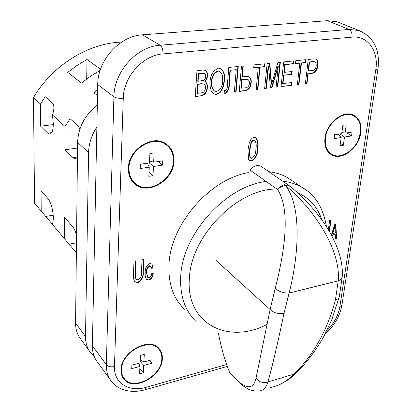 <?xml version="1.0" encoding="UTF-8"?>
<svg xmlns="http://www.w3.org/2000/svg" width="412" height="412" viewBox="0 0 412 412"><rect width="100%" height="100%" fill="white"/><g stroke="black" fill="none" stroke-linecap="round" stroke-linejoin="round"><path stroke-width="0.62" d="M242.189 385.261L240.706 383.953L239.501 382.248L240.484 383.108C248.74 389.237 253.921 387.61 256.017 378.221L270.118 309.505L275.17 288.513C283.611 255.955 291.583 210.759 277.559 189.52L250.048 170.094C253.504 165.856 257.139 164.573 260.945 166.247L261.579 166.685M289.914 186.203L285.511 185.57C302.413 207.344 298.396 257.356 289.1 293.056L284.002 313.357C277.508 344.169 272.152 367.041 267.929 381.965C266.095 387.661 263.263 390.643 259.431 390.906C249.76 391.477 247.524 388.485 243.023 385.869L240.484 383.108M270.257 387.599C278.919 385.843 286.85 381.342 294.05 374.096L267.929 381.965C263.15 383.469 259.179 382.223 256.017 378.221M339.2 297.037L331.722 319.851L323.827 336.393C318.105 346.997 307.177 362.215 296.594 372.68L294.05 374.096C313.517 355.036 327.303 330.326 335.414 299.962L338.242 280.845L289.1 293.056C283.734 293.22 279.094 291.706 275.17 288.513M260.945 166.247L289.574 185.93C316.225 207.097 344.174 244.167 342.279 276.287C342.202 278.234 340.858 279.748 338.242 280.845C341.131 248.148 311.034 206.108 285.511 185.57C282.544 185.889 279.892 187.203 277.559 189.52C279.501 186.883 281.823 185.292 284.527 184.736L288.791 185.385L289.399 185.802M240.361 383.603L230.632 373.818L229.577 372.288L239.501 382.248M218.535 333.596C221.146 347.61 224.828 360.505 229.577 372.288M76.57 235.201C75.406 231.173 74.011 228.212 72.394 226.322L64.581 217.454L64.473 238.733L76.375 252.757M53.936 226.255L52.566 224.607L53.39 218.381C53.045 209.739 51.253 203.157 48.008 198.646L41.061 190.761L41.2 211.124L52.587 224.54M121.674 42.07C88.389 43.162 52.437 65.256 33.485 97.618L40.469 104.015L45.217 96.686L52.551 103.185C54.353 105.457 54.317 109.386 52.448 114.974L65.039 126.494L70.097 118.723L78.393 126.072L79.871 129.162M52.448 114.974L53.333 123.76C53.189 130.336 51.969 133.776 49.656 134.085L47.792 133.138L40.618 126.175L40.469 104.015M353.589 115.762L352.667 115.309C342.691 110.261 326.515 123.363 325.073 137.835C324.301 145.488 326.407 150.895 331.387 154.047M360.402 132.69C361.37 124.27 358.919 118.543 353.038 115.504C343.062 110.457 326.876 123.564 325.428 138.041C324.651 146.002 326.927 151.498 332.247 154.531C342.233 160.196 358.667 147.326 360.402 132.69M324.944 138.118C324.151 146.286 326.484 151.925 331.943 155.041C342.197 160.871 359.073 147.656 360.861 132.618C361.865 123.966 359.341 118.079 353.29 114.958C343.047 109.783 326.428 123.25 324.944 138.118M331.063 154.546L331.588 154.83C339.73 157.93 347.527 154.855 354.989 145.616M358.167 140.162L360.495 132.417C361.468 124.321 359.259 118.589 353.867 115.226M333.282 315.901L332 319.176M158.775 349.134L158.275 348.557C148.943 336.779 121.04 352.142 121.308 369.317C121.21 372.788 122.086 375.729 123.935 378.139M161.803 358.842C162.004 354.825 160.917 351.508 158.548 348.882C149.211 337.098 121.298 352.471 121.566 369.652C121.463 373.241 122.4 376.259 124.367 378.7C133.596 391.307 161.72 376.058 161.803 358.842M121.01 369.801C120.907 373.483 121.864 376.573 123.883 379.081C133.354 392.039 162.24 376.383 162.333 358.697C162.544 354.572 161.427 351.158 158.981 348.454C149.391 336.367 120.731 352.157 121.01 369.801M123.44 378.51L123.626 378.741C133.102 391.699 161.973 376.053 162.065 358.378C162.261 354.567 161.313 351.348 159.223 348.722M134.693 182.928C130.578 179.179 128.575 174.158 128.693 167.864C128.575 149.736 152.358 134.503 165.233 144.092L166.427 144.952M128.982 168.122C128.863 149.978 152.661 134.734 165.536 144.329C171.037 148.212 173.648 153.872 173.375 161.324C173.071 179.787 148.511 194.737 135.733 183.809C131.124 180.059 128.874 174.832 128.982 168.122M173.957 161.231C173.637 180.198 148.408 195.551 135.285 184.308C130.563 180.461 128.256 175.095 128.364 168.214C128.24 149.587 152.667 133.926 165.897 143.762C171.552 147.748 174.24 153.573 173.957 161.231M166.814 144.406C171.66 148.454 173.941 153.985 173.653 160.989C173.334 179.951 148.114 195.288 134.997 184.051L134.224 183.407M293.159 181.414L288.014 177.938C282.318 174.631 275.916 172.535 268.809 171.655M248.282 172.628C209.507 179.323 170.228 224.761 168.961 264.782C168.194 283.708 173.37 298.535 184.483 309.268M298.957 84.496L297.346 84.687L299.833 63.139L295.476 63.587L295.806 60.693L306.121 59.652L305.781 62.531L301.46 62.974L298.957 84.496L297.371 84.45M266.322 88.286L264.643 88.482L267.131 63.577L269.824 63.309L271.575 84.187L277.951 62.49L280.345 62.248L277.719 86.963L276.066 87.159L278.275 66.167L271.956 87.632L270.421 87.813L268.572 65.966L266.322 88.286L264.664 88.245M239.269 91.428L241.494 66.157L243.25 65.982L242.282 76.874L245.959 76.483L249.142 76.781C250.867 78.136 251.541 80.18 251.16 82.91C250.815 87.38 248.745 89.996 244.949 90.769L239.269 91.428M211.299 91.052L210.177 86.973L210.099 82.488C210.048 75.571 212.808 70.792 218.375 68.15L220.616 68.495C223.979 71.261 225.271 75.303 224.499 80.618L223.551 86.041L221.934 89.945C220.611 92.463 218.741 93.957 216.336 94.415L213.833 94.008L211.299 91.052M331.403 234.886L334.642 224.689L335.883 224.427L336.542 238.826L335.45 239.068L335.296 234.649L332.247 235.314L332.021 236.05M149.144 277.667C150.864 276.766 151.75 275.371 151.801 273.475L153.233 273.439C153.12 276.426 151.729 278.672 149.062 280.175L146.744 279.594C145.41 277.77 144.9 275.53 145.204 272.873C144.87 268.933 146.409 265.828 149.819 263.546L151.91 264.041L153.233 267.867L151.765 268.464L150.972 266.415L149.726 266.095C147.429 267.671 146.409 269.803 146.667 272.481L147.65 277.286L149.144 277.667M248.534 159.351L247.952 150.061L249.286 142.794L250.666 139.786L252.159 138.18L254.019 137.428L255.909 137.732C258.01 140.538 258.623 144.148 257.742 148.562C257.943 154.103 255.934 158.26 251.722 161.03L249.739 160.726L248.534 159.351M141.465 272.172L142.037 259.508L143.809 259.143L143.216 271.941C143.767 276.555 142.022 280.114 137.969 282.622L134.925 281.968C133.565 279.748 133.081 277.106 133.483 274.037L134.013 261.177L135.8 260.801L135.301 277.106L136.192 279.408L137.953 279.836C140.775 278.038 141.944 275.484 141.465 272.172M328.354 229.541L329.605 220.569L331.011 220.281L329.451 231.395M201.082 95.862L195.242 96.542L196.982 70.637L202.864 70.045L205.305 70.328C207.051 71.585 207.803 73.496 207.56 76.055L206.901 79.068L205.197 81.684C206.963 83.023 207.669 85.032 207.318 87.71C207.107 92.262 205.032 94.981 201.082 95.862L195.257 96.295M227.336 85.397L228.809 67.434L238.27 66.481L236.081 91.799L234.33 92.005L236.246 69.654L230.344 70.256L229.257 83.353C229.628 87.571 228.408 90.898 225.606 93.339L224.071 93.194L224.664 90.207L225.513 90.434C226.914 89.213 227.522 87.535 227.336 85.397M257.881 89.27L256.182 89.466L258.298 67.393L253.704 67.867L253.983 64.9L264.859 63.809L264.571 66.754L260.013 67.218L257.881 89.27L256.202 89.224M291.402 85.377L281.025 86.582L283.683 61.913L293.89 60.883L293.56 63.783L285.032 64.653L284.192 72.378L292.154 71.523L291.83 74.392L283.883 75.257L282.982 83.538L291.722 82.539L291.402 85.377L281.051 86.345M306.976 83.569L305.38 83.754L308.274 59.436L313.439 58.916L316.061 59.122C317.734 60.502 318.322 62.609 317.822 65.451C317.405 69.973 315.371 72.646 311.709 73.465L308.14 73.856L306.976 83.569L305.405 83.518M52.566 224.607L64.473 238.733M33.485 97.618L34.551 203.24L41.2 211.124M34.551 203.24L38.249 207.622M100.549 69.195L87.004 59.493L77.106 65.415L67.728 72.373L81.458 83.08L90.578 76.235L100.168 70.334M97.634 89.904L93.967 92.839L97.515 95.61M77.446 157.492L75.308 158.79L73.017 157.636L64.921 149.777L65.039 126.494M352.09 132.072L351.529 135.929L344.499 137.016L343.33 145.261L340.039 145.786L341.193 137.526L334.06 138.628L334.59 134.729L341.733 133.648L342.902 125.284L346.224 124.8L345.045 133.143L352.09 132.072M131.727 368.658L131.876 365.145L140.095 362.941L140.451 355.396L144.277 354.392L143.906 361.921L152.013 359.753L151.827 363.235L143.737 365.418L143.371 372.86L139.586 373.9L139.936 366.443L131.727 368.658M96.871 127.014C91.567 135.11 88.801 143.623 88.58 152.548L85.511 336.506C85.459 342.902 87.184 348.336 90.676 352.806L94.163 356.334M97.325 105.065C84.831 115.02 78.259 127.468 77.611 142.403L75.581 323.075C75.566 329.368 77.291 334.735 80.752 339.174L89.605 351.338M340.4 23.087L337.006 21.728L327.38 20.682L142.459 34.829C119.604 35.937 97.649 60.27 97.742 84.573L92.391 345.812C92.314 352.275 94.034 357.755 97.546 362.246L110.37 379.869M140.204 168.549L149.262 167.148L148.835 176.321L153.012 175.651L153.46 166.505L162.374 165.124L162.606 160.845L153.666 162.204L154.119 152.929L149.901 153.547L149.463 162.843L140.389 164.218L140.204 168.549M149.551 160.979L153.666 162.204M158.115 161.53L162.374 165.124M149.221 162.879L153.46 166.505M149.026 172.201L153.012 175.651M147.295 163.173L149.262 167.148M140.245 359.764L143.906 361.921M149.304 360.479L151.827 363.235M140.168 361.473L143.737 365.418M139.817 368.9L143.371 372.86M138.787 363.291L139.936 366.443M346.899 132.86L351.529 135.929M339.874 133.926L344.499 137.016M340.389 143.273L343.33 145.261M338.355 134.157L341.193 137.526M341.893 132.51L345.045 133.143M87.004 59.493L86.705 78.98M53.323 124.615L40.618 126.175M77.549 148.042L64.921 149.777M53.251 215.146L45.753 216.439M76.483 242.802L69.159 244.198M255.569 137.51C257.67 140.317 258.283 143.927 257.407 148.335C257.608 153.882 255.6 158.033 251.392 160.804L251.722 161.03M251.392 160.804L249.435 160.515M254.647 140.26L253.395 139.931L251.14 141.852L249.528 149.535C248.817 152.94 249.188 155.751 250.65 157.976L251.979 158.373C254.786 155.988 256.079 152.811 255.852 148.84C256.588 145.415 256.213 142.573 254.724 140.301L253.73 140.152L251.475 142.073L249.863 149.757C249.147 153.166 249.523 155.978 250.98 158.203M251.14 141.852L251.475 142.073M253.395 139.931L253.73 140.152M143.515 259.205L142.943 271.647C143.494 276.256 141.743 279.815 137.696 282.323L137.969 282.622M137.696 282.323L134.673 281.679M135.512 260.863L134.971 275.922L135.291 278.069L136.192 279.408M152.909 273.45C152.739 276.323 151.364 278.466 148.784 279.877L149.062 280.175M148.784 279.877L146.744 279.594M151.868 264.004L153.233 267.867M152.955 267.579L151.709 268.078M150.89 266.343L149.726 266.095M149.443 265.802C147.151 267.378 146.131 269.51 146.389 272.188L146.667 272.481M146.389 272.188L147.65 277.286M330.625 220.358L329.152 230.88M335.553 224.499L336.202 238.579L336.542 238.826M336.202 238.579L335.44 238.749M332.247 235.314L331.907 235.072L334.956 234.407L335.296 234.649M331.907 235.072L331.758 235.556M335.013 226.301L334.673 226.064L332.458 233.274L332.798 233.516L335.239 232.991L335.013 226.301L332.798 233.516M205.351 70.349C206.814 71.693 207.437 73.532 207.226 75.86L207.56 76.055M207.226 75.86L206.391 79.284L204.862 81.488L205.197 81.684M205.289 81.736C206.721 83.178 207.287 85.099 206.989 87.509L207.318 87.71M206.989 87.509C206.778 92.056 204.702 94.77 200.752 95.656M204.043 84.084L201.344 83.693L197.564 84.105L196.951 93.127L197.276 93.339L201.329 92.875L203.621 92.123L204.949 90.393L205.516 87.602L205.191 85.402L204.069 84.094L201.674 83.899L197.889 84.311L197.276 93.339M204.445 73.274L201.623 72.97L198.296 73.31L197.77 81.082L198.095 81.282L203.95 80.283L205.197 78.841L205.722 76.385L205.459 74.448L204.491 73.295L198.625 73.506L198.095 81.282M198.296 73.31L198.625 73.506M197.564 84.105L197.889 84.311M201.344 83.693L201.674 83.899M220.76 68.562C223.731 71.472 224.87 75.422 224.159 80.417L224.499 80.618M224.159 80.417L223.397 85.166L221.599 89.739L221.934 89.945M221.599 89.739C220.276 92.262 218.412 93.751 216.001 94.214L216.336 94.415M216.001 94.214L213.37 93.735M219.91 71.472L217.819 70.982C213.524 73.042 211.438 76.761 211.572 82.132C211.037 85.974 211.959 88.91 214.333 90.934M218.159 71.173C213.859 73.238 211.773 76.956 211.907 82.333C211.366 86.206 212.304 89.152 214.714 91.16L216.552 91.459C220.698 89.466 222.753 85.887 222.722 80.731L222.387 75.03L219.828 71.436L217.819 70.982M211.572 82.132L211.907 82.333M237.904 66.517L235.736 91.598L236.081 91.799M235.736 91.598L234.351 91.758M230.344 70.256L236.246 69.654M229.999 70.066L228.918 83.152C229.288 87.37 228.073 90.697 225.266 93.138L225.606 93.339M225.266 93.138L224.092 93.071M242.884 66.018L241.937 76.684L242.282 76.874M249.131 76.776C250.589 78.229 251.15 80.206 250.815 82.719L251.16 82.91M250.815 82.719C250.47 87.184 248.4 89.801 244.604 90.573L244.949 90.769M244.604 90.573L239.29 91.186M248.091 79.567L244.568 79.315L241.674 79.634L240.922 88.111L245.202 87.859C247.767 87.565 249.178 85.974 249.44 83.09L249.281 81.015L248.142 79.593L242.019 79.825L241.267 88.307M241.674 79.634L242.019 79.825M253.725 67.64L258.298 67.393M264.483 63.845L264.216 66.569L264.571 66.754M264.216 66.569L260.013 67.218M259.658 67.032L257.531 89.069M269.484 63.34L271.22 83.996L271.575 84.187M279.959 62.289L277.364 86.772L277.719 86.963M277.364 86.772L276.086 86.922M271.956 87.632L271.601 87.442L277.915 65.987L278.275 66.167M271.601 87.442L270.401 87.581M265.972 88.091L268.217 65.786L268.572 65.966M293.498 60.925L293.195 63.602L293.56 63.783M293.195 63.602L285.032 64.653M284.671 64.473L283.832 72.193L284.192 72.378M291.763 71.564L291.469 74.206L291.83 74.392M291.469 74.206L283.883 75.257M283.523 75.072L282.627 83.348L282.982 83.538M291.336 82.585L291.042 85.186M295.502 63.366L299.833 63.139M305.725 59.694L305.41 62.351L305.781 62.531M305.41 62.351L301.46 62.974M301.09 62.794L298.597 84.311M315.886 59.05C317.4 60.497 317.92 62.573 317.451 65.271L317.822 65.451M317.451 65.271C317.034 69.793 315 72.46 311.343 73.279L311.709 73.465M311.343 73.279L308.14 73.856M307.774 73.671L306.61 83.379M315.01 61.805L312.919 61.584L309.175 61.965L308.114 70.838L312.25 70.612C314.598 70.21 315.922 68.588 316.215 65.75L316.092 63.17L315.128 61.841L309.546 62.145L308.48 71.019M309.175 61.965L309.546 62.145M284.002 313.357C278.553 314.315 273.923 313.032 270.118 309.505L215.522 259.957M335.414 299.962C337.68 299.328 338.978 298.2 339.313 296.583L342.264 276.637M196.148 321.545C184.962 310.761 179.823 295.754 180.724 276.524C182.238 234.15 225.761 186.039 266.142 181.455M282.56 181.105C289.749 181.95 296.207 184.035 301.939 187.357L306.693 190.529M321.741 219.596C317.508 206.906 309.391 197.93 297.402 192.656M276.854 189.02C237.899 188.284 190.952 235.638 189.391 278.275C185.457 323.837 228.227 344.942 267.146 324.357M326.752 330.81C333.967 323.554 338.345 315.494 339.879 306.626L375.754 69.906C378.922 51.371 368.004 35.396 352.054 37.142L163.018 53.915C142.918 55.141 123.466 76.771 123.27 98.252L114.464 366.536C113.609 382.995 129.044 392.512 146.09 387.311L226.662 364.522M75.581 323.075L85.511 336.506M77.611 142.403L88.58 152.548M146.09 387.311L144.875 389.834C129.868 393.929 117.26 389.288 111.456 381.358C107.908 376.826 106.198 371.264 106.327 364.666L113.918 96.784C114.011 71.755 136.748 46.499 160.18 45.212L349.026 29.458L327.38 20.682M352.054 37.142C352.327 33.341 351.318 30.776 349.026 29.458L358.79 30.473L361.999 31.739M163.018 53.915C163.034 49.656 162.086 46.757 160.18 45.212L142.459 34.829M123.27 98.252C119.186 98.556 116.066 98.066 113.918 96.784L97.742 84.573M114.464 366.536C110.89 367.236 108.176 366.613 106.327 364.666L92.391 345.812M339.879 306.626L341.97 304.839L377.943 68.989M375.754 69.906L377.959 68.902C380.235 49.785 373.844 36.972 358.79 30.473L337.006 21.728M51.696 132.643L47.792 133.138M77.451 157.008L73.017 157.636M257.407 148.335L257.742 148.562M249.528 149.535L249.863 149.757M142.943 271.647L143.216 271.941M134.992 273.207L135.265 273.506M333.787 228.948L334.127 229.19M201.623 72.97L201.952 73.166M228.918 83.152L229.257 83.353M244.568 79.315L244.913 79.511M270.947 80.417L271.297 80.608M312.919 61.584L313.29 61.759M296.027 373.241C290.388 379.179 281.432 384.02 277.879 385.266M352.667 115.309L353.038 115.504M331.588 154.83L331.943 155.041M158.275 348.557L158.548 348.882M123.626 378.741L123.883 379.081M165.233 144.092L165.536 144.329M134.997 184.051L135.285 184.308M288.014 177.938L301.939 187.357C314.933 194.366 323.09 207.391 326.412 226.425M145.127 389.762L227.331 366.407M325.083 334.055C334.312 325.784 339.931 316.092 341.945 304.988M50.14 134.024L49.656 134.085M75.906 158.702L75.308 158.79M249.739 160.726L249.461 160.536M254.724 140.301L254.389 140.08M134.925 281.968L134.652 281.664M150.972 266.415L150.694 266.121M204.491 73.295L204.161 73.099M204.069 84.094L203.739 83.894M213.833 94.008L213.498 93.807M219.828 71.436L219.488 71.24M248.142 79.593L247.797 79.398M315.128 61.841L314.758 61.666"/></g></svg>
